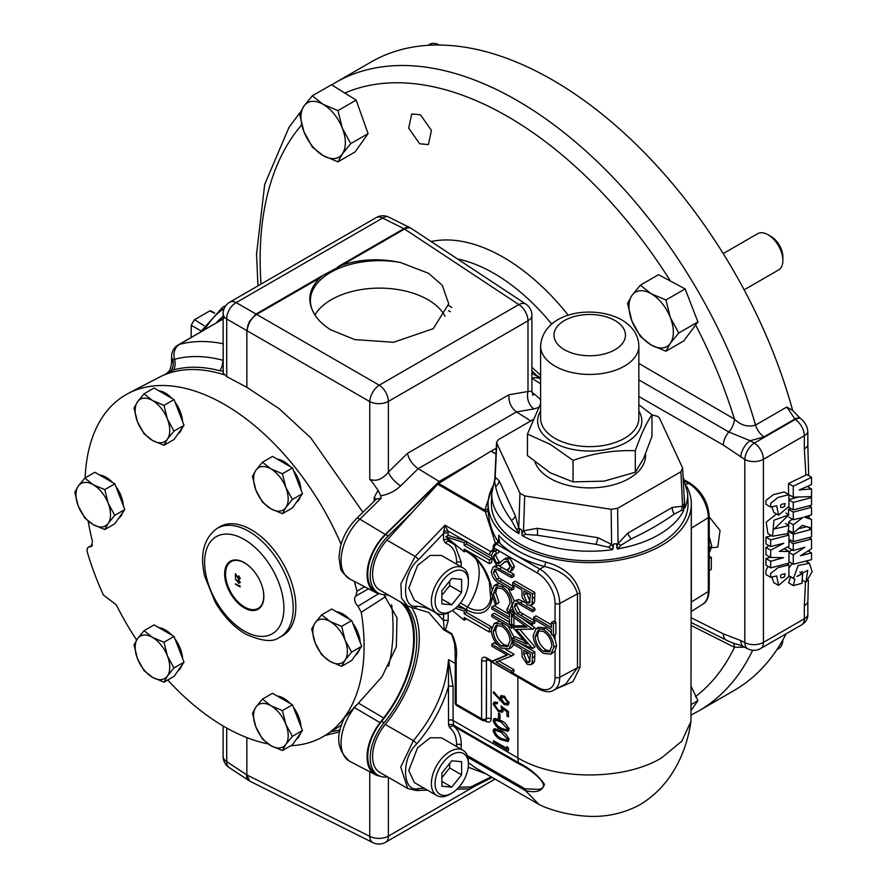 <?xml version="1.0" encoding="UTF-8"?>
<svg xmlns="http://www.w3.org/2000/svg" width="887" height="887" viewBox="0 0 887 887"><rect width="100%" height="100%" fill="white"/><g stroke="black" fill="none" stroke-linecap="round" stroke-linejoin="round"><path stroke-width="1.33" d="M787.8 533.586L788.942 525.559L774.262 528.974L788.953 514.793L773.885 520.237L772.599 536.203L787.8 533.586M780.904 577.759C784.252 577.648 785.438 576.428 784.474 574.1C781.125 574.1 779.928 575.319 780.904 577.759L780.904 577.759M785.25 573.8L784.474 574.1M768.031 566.361L765.936 570.696L765.969 574.565L770.703 577.293L776.657 575.962L778.586 585.387L788.953 576.55L788.909 564.919L778.087 567.625L770.67 573.434L770.703 577.293M771.823 576.993L773.852 582.659L778.586 585.387M780.904 507.541C784.252 507.419 785.438 506.2 784.474 503.871C781.125 503.871 779.928 505.102 780.904 507.541L780.904 507.541M785.25 503.572L784.474 503.871M788.909 494.691L784.175 491.963L773.353 494.669L765.936 500.479L765.969 504.348L770.703 507.076L776.657 505.734L778.586 515.17L788.953 506.322L788.909 494.691L778.087 497.407L770.67 503.217L770.703 507.076M771.823 506.776L773.852 512.431L778.586 515.17M792.213 563.622L788.865 567.957M790.561 576.849L788.61 582.881M805.961 582.293L812.182 571.66L809.387 563.278L798.123 565.496L793.444 578.512L794.929 579.211L793.3 585.597L801.948 583.324L802.635 573.701L796.903 576.472L807.747 570.241L805.961 582.293M313.632 312.712C317.08 319.176 322.768 324.864 330.696 329.787L354.822 339.61L393.64 342.271L433.244 328.678L448.733 303.809L442.269 285.304L428.543 273.296L400.536 262.541A69.219 39.959 0 0 0 310.417 301.48A69.219 39.959 0 0 0 313.632 312.712C306.957 300.349 309.075 288.73 319.974 277.875L256.665 314.43L379.226 385.191A13.405 7.739 60 0 1 388.373 401.401L388.373 472.095A13.405 4.745 -134.5 0 0 400.647 485.888C395.081 491.198 388.428 494.491 380.689 495.778L381.133 498.261L376.365 499.082L356.552 518.54A6.697 2.373 -134.5 0 1 359.845 519.161A39.671 22.907 120 0 0 349.788 579C343.125 573.457 340.02 569.687 340.475 567.68L338.945 556.947L340.497 546.292C343.413 535.626 348.768 526.379 356.552 518.54M314.94 314.963A68.232 39.394 180 0 1 427.867 299.662A68.232 39.394 180 0 1 444.997 316.26M420.46 114.811L411.745 113.935L408.685 128.127L419.673 143.749L428.388 144.625L431.459 130.4L420.46 114.811M451.749 610.844L449.897 611.919A26.166 15.112 -60 0 1 436.814 613.216A26.166 15.112 -60 0 1 431.392 601.231A26.166 15.112 -60 0 1 442.813 574.898A26.166 15.112 -60 0 1 462.981 567.88A26.166 15.112 -60 0 1 468.403 579.865L468.403 582.005A23.55 13.593 120 0 0 451.749 572.381A23.55 13.593 120 0 0 435.096 601.231A23.55 13.593 120 0 0 451.749 610.844A23.55 13.593 120 0 0 468.403 582.005M436.814 613.216L414.384 600.266L408.774 588.181L417.589 565.44L430.239 555.406L441.471 555.462L462.981 567.88M451.749 793.189L449.897 794.264A26.166 15.112 -60 0 1 436.814 795.55A26.166 15.112 -60 0 1 431.392 783.576A26.166 15.112 -60 0 1 442.813 757.243A26.166 15.112 -60 0 1 462.981 750.225A26.166 15.112 -60 0 1 468.403 762.21L468.403 764.339A23.55 13.593 120 0 0 451.749 754.726A23.55 13.593 120 0 0 435.096 783.576A23.55 13.593 120 0 0 451.749 793.189A23.55 13.593 120 0 0 468.403 764.339M436.814 795.55L414.384 782.611L408.774 770.515L417.589 747.774L430.239 737.751L441.471 737.807L462.981 750.225M448.19 612.806L448.19 620.822L445.407 629.981L443.788 629.87L428.72 612.462L414.273 608.138A3.348 2.561 -85.7 0 0 416.812 606.22C428.044 607.151 436.958 611.997 443.533 620.778L443.533 614.292M454.776 644.217L451.782 634.482A3.348 1.929 -60 0 1 451.616 633.573C455.874 642.144 457.404 650.493 456.206 658.62A3.348 1.929 180 0 1 455.219 657.245L455.219 702.781A3.348 3.348 0 0 0 456.894 705.675L482.328 720.366A3.348 3.348 0 0 0 485.499 720.455A3.348 1.929 -116.5 0 0 486.287 718.88L486.453 718.792A3.348 1.929 180 0 1 491.11 718.836C490.81 721.963 489.236 722.872 486.375 721.574L484.867 720.699M411.923 607.795A92.825 53.586 -60 0 1 419.274 638.396A92.825 53.586 -60 0 1 385.268 724.435L413.386 740.667C434.619 715.244 446.327 688.234 448.512 659.662L453.091 686.638A3.348 1.929 0 0 0 448.445 686.593L448.512 659.662M467.261 755.48L525.004 788.82L538.42 789.363C553.887 787.168 529.916 768.586 518.551 763.674L453.811 726.298A3.348 2.683 -52.6 0 0 449.731 727.706L448.556 725.078L448.445 686.593C442.092 707.527 431.559 726.597 416.812 743.827C400.968 757.908 402.199 793.111 418.376 788.587L424.418 788.399M518.551 763.674L517.875 757.886L453.091 720.488L453.811 726.298C458.69 730.189 461.173 736.354 461.262 744.814L461.04 749.105M456.572 746.521L456.617 744.77C456.528 736.975 454.233 731.287 449.731 727.706M448.866 541.403A3.348 2.661 -72.3 0 0 448.755 541.358L448.755 541.358A3.348 2.661 -72.3 0 0 445.451 543.143C452.658 545.771 456.384 552.191 456.617 562.425A3.348 1.929 180 0 1 461.262 562.469L461.04 566.76M454.931 544.906L461.262 562.469M492.74 486.464A101.617 58.664 0 0 0 488.105 503.982A101.617 58.664 0 0 0 550.838 558.178A101.617 58.664 0 0 0 661.569 545.461A101.617 58.664 0 0 0 691.328 503.982A101.617 58.664 0 0 0 686.704 486.464M517.875 677.058L517.875 757.886C555.273 780.627 624.171 780.627 661.569 757.886L681.837 741.166L690.951 721.453L691.328 503.982M518.851 533.686A97.925 56.535 180 0 1 491.819 493.272L491.42 502.574A98.324 56.768 0 0 0 520.192 544.119A98.324 56.768 0 0 0 628.473 556.149A98.324 56.768 0 0 0 688.024 502.574L687.625 493.272A97.925 56.535 180 0 1 684.886 508.007L684.487 503.129L683.689 504.847L683.689 510.602L681.704 510.258L674.353 514.028C662.256 522.731 647.92 531.003 631.333 538.864L620.9 545.361L617.308 548.92L616.498 543.642L613.516 544.097L612.817 549.618L608.704 547.246L595.997 544.33L537.234 535.238L525.658 534.395L522.144 535.593L521.733 529.905L519.549 528.641L518.851 533.686L511.367 520.303C503.029 508.573 497.784 497.263 495.622 486.375L494.558 481.342M651.989 414.961L657.744 416.38L659.484 418.121L682.646 468.037L684.653 506.677M645.548 454.022L645.548 455.663A55.826 32.231 180 0 1 629.205 478.448A55.826 32.231 180 0 1 573.667 486.531A55.826 32.231 180 0 1 535.027 462.127M638.851 404.694L651.989 414.806C646.435 422.744 640.869 434.719 635.303 450.762C614.547 449.92 593.791 453.124 573.035 460.386L550.239 444.332L527.455 434.076L540.593 403.596M158.84 627.652A24.459 14.114 60 0 1 165.326 629.936A24.459 14.114 60 0 1 171.823 635.136M175.049 638.995A24.459 14.114 60 0 1 182.578 658.409M181.89 665.206A24.459 14.114 60 0 1 177.921 670.86M251.099 567.979A27.009 15.589 -120 0 0 244.646 562.957A27.009 15.589 -120 0 0 228.824 563.522A27.009 15.589 -120 0 0 227.782 585.608A27.009 15.589 -120 0 0 244.646 607.052A27.009 15.589 -120 0 0 255.345 609.447A27.009 15.589 -120 0 0 262.619 587.937M259.204 608.504A27.719 15.999 60 0 1 257.518 609.003L255.345 609.447M228.824 563.522L230.298 561.859A27.719 15.999 60 0 1 231.574 560.651M244.247 607.872A27.719 15.999 60 0 1 226.141 583.446A27.719 15.999 60 0 1 230.387 561.227A27.719 15.999 60 0 1 244.247 562.602A27.719 15.999 60 0 1 262.352 587.028A27.719 15.999 60 0 1 258.106 609.247A27.719 15.999 60 0 1 244.247 607.872M279.416 637.376L282.011 636.023A62.877 36.3 -120 0 0 292.643 585.908A62.877 36.3 -120 0 0 251.354 529.794A62.877 36.3 -120 0 0 219.144 527.144L216.672 528.707A62.755 36.234 60 0 1 248.815 531.357A62.755 36.234 60 0 1 290.027 587.36A62.755 36.234 60 0 1 279.416 637.376C273.085 642.454 261.831 641.356 245.632 634.072C233.636 626.921 223.48 616.243 215.153 602.04L204.775 576.45C199.642 554.652 203.611 538.742 216.672 528.707M355.576 654.994A24.459 14.114 -120 0 0 359.545 649.339M360.233 642.532A24.459 14.114 -120 0 0 352.693 623.129M349.467 619.27A24.459 14.114 -120 0 0 342.981 614.07A24.459 14.114 -120 0 0 336.495 611.786M296.358 739.237A24.459 14.114 -120 0 0 300.327 733.582M301.015 726.786A24.459 14.114 -120 0 0 293.486 707.371M290.249 703.524A24.459 14.114 -120 0 0 283.762 698.313A24.459 14.114 -120 0 0 277.276 696.029M296.358 502.364A24.459 14.114 -120 0 0 300.327 496.72M301.015 489.912A24.459 14.114 -120 0 0 293.486 470.498M290.249 466.651A24.459 14.114 -120 0 0 283.762 461.44A24.459 14.114 -120 0 0 277.276 459.156M88.179 521.168A197.357 113.946 -120 0 0 92.481 541.491L91.25 546.525L89.487 546.835C87.281 547.246 86.593 549.142 87.414 552.523A210.13 121.319 -120 0 0 103.38 595L116.319 604.89A197.357 113.946 -120 0 0 136.609 640.004M167.721 680.019A197.357 113.946 -120 0 0 224.544 726.797A197.357 113.946 -120 0 0 268.096 743.894M158.84 390.779A24.459 14.114 60 0 1 165.326 393.063A24.459 14.114 60 0 1 171.823 398.274M175.049 402.121A24.459 14.114 60 0 1 182.578 421.536M181.89 428.343A24.459 14.114 60 0 1 177.921 433.987M99.621 475.022A24.459 14.114 60 0 1 106.118 477.317A24.459 14.114 60 0 1 112.605 482.517M115.831 486.375A24.459 14.114 60 0 1 123.36 505.778M122.672 512.586A24.459 14.114 60 0 1 118.703 518.241M448.678 305.472L451.838 307.534M531.912 367.307L540.593 375.279M362.927 512.276L310.827 437.934L279.117 408.641L246.852 387.309L246.852 330.629L249.557 321.26L255.999 314.042A13.405 7.739 60 0 1 256.332 314.231A13.405 7.739 60 0 1 256.665 314.43A13.405 7.185 120 0 0 247.185 330.829L246.852 330.663M374.148 501.255L374.148 497.529L378.073 490.323L380.689 495.778M378.073 490.323L370.467 479.545C376.676 481.574 382.641 479.091 388.373 472.095L407.432 453.379C408.94 459.577 412.522 464.677 418.187 468.658L439.176 481.475L480.155 457.814M374.148 497.529A6.697 3.87 180 0 1 374.314 497.629A6.697 3.87 180 0 1 376.066 499.381M356.441 705.021L354.456 707.571A39.671 22.907 120 0 0 349.788 761.345C337.016 750.457 335.286 735.888 344.611 717.627L358.492 703.147L383.65 717.993L380.024 722.661A38.429 22.186 120 0 0 375.489 774.75A38.429 22.186 120 0 0 379.935 776.147M331.195 731.575A202.668 117.006 -120 0 0 340.187 729.868M383.827 594.656L396.988 617.829L396.345 646.911L382.064 676.637L358.492 703.147M325.03 735.489L339.776 731.775M776.846 649.716L778.542 648.73A20.933 12.085 -120 0 0 782.866 639.893M744.537 647.2L734.48 647.322L691.328 625.557M691.328 710.077L697.914 700.686L691.328 686.715M744.149 289.838L778.542 269.981A20.933 12.085 -120 0 0 782.877 260.401L782.877 257.008A16.775 9.69 -120 0 0 771.014 236.452L768.075 234.756A20.933 12.085 -120 0 0 757.609 233.725L723.215 253.582M782.877 260.401A20.933 12.085 -120 0 0 768.075 234.756L771.014 236.452M776.568 514.005L766.191 522.144L767.865 533.464L772.599 536.203M811.55 488.937L799.231 489.957L811.55 484.568L811.55 477.317L806.815 474.578L788.521 483.515L788.521 494.458L793.255 497.186L811.55 496.576L811.55 488.937L807.248 486.453M805.917 475.011L804.332 448.833A13.405 7.739 0 0 0 807.835 445.296L807.835 432.146A11.542 6.664 -120 0 0 800.118 418.276L792.645 410.404A362.894 209.52 -120 0 0 371.088 62.012L335.63 82.491A362.894 209.52 60 0 1 755.547 425.061L786.813 407.011L792.645 410.404M691.328 617.84L723.282 633.85L740.756 640.558A13.405 7.728 -63.5 0 0 743.916 646.889L747.952 648.907A13.405 13.405 0 0 0 760.636 648.53L801.56 624.903A13.405 13.405 0 0 0 807.314 618.228A11.542 6.664 -120 0 0 807.835 615.234L807.835 602.085A13.405 7.739 180 0 1 804.332 605.621L805.507 582.038M802.236 571.317L801.127 572.836M807.658 562.269L807.869 560.584M809.088 551.448L809.144 550.295M809.144 527.953L809.144 527.366M809.144 518.152L809.144 515.591M791.104 508.683L788.521 509.36L788.521 514.549M811.55 519.538L804.232 517.043L811.55 514.881L811.55 507.286L793.255 512.098L793.255 519.704L802.813 517.52L793.255 524.771L793.255 532.987L802.391 525.348L811.55 528.087L811.55 519.538L805.984 516.522M788.521 522.665L788.521 525.304M792.313 519.161L788.953 521.7M798.655 497.008L788.931 499.592M806.693 526.634L798.145 528.907M789.951 531.08L788.953 531.346M788.521 533.342L788.521 534.817M790.96 540.349L788.953 540.859M792.013 549.818L788.964 551.836M788.521 546.447L788.521 547.8L793.255 550.539L804.853 547.235L793.266 554.852L788.964 552.368M771.623 535.637L765.936 537.123L765.936 543.809L770.67 546.547L783.809 543.243L770.67 550.184L765.936 547.456L765.936 554.719L770.67 557.457L783.62 557.657L770.67 561.26L765.936 558.522L765.936 565.152L770.67 567.891L788.964 563.079L788.964 551.459L784.23 548.731M770.382 557.291L765.936 558.522M769.229 545.716L765.936 547.456M400.536 262.541C380.068 258.139 360.565 259.004 342.016 265.146L322.813 275.469L319.974 277.875M752.653 650.26A362.894 209.52 60 0 1 698.524 711.052L733.981 690.574A362.894 209.52 -120 0 0 786.126 633.817M808.689 475.665L807.835 445.296M807.835 602.085L808.39 580.309M638.851 363.437L734.48 419.13C740.889 425.383 747.907 427.357 755.547 425.061A13.405 7.739 60 0 0 764.029 436.847L750.225 440.75L754.272 443.09L795.184 419.462L786.813 407.011M665.949 351.219L670.372 343.258A31.378 18.117 -120 0 1 651.158 344.976A31.378 18.117 60 0 1 631.943 321.072L640.336 336.428L651.158 344.976L665.949 351.219L683.689 340.985L697.914 321.937L685.13 288.918L665.949 299.983L651.158 293.73A31.378 18.117 60 0 1 670.372 317.635A31.378 18.117 60 0 1 670.372 343.258L678.755 333.002L670.372 317.635L665.949 299.983M685.13 288.918L658.531 274.693L640.336 285.193L631.943 295.449A31.378 18.117 60 0 1 651.158 293.73L640.336 285.193M337.947 161.855L342.371 153.883A31.378 18.117 -120 0 1 323.156 155.602A31.378 18.117 60 0 1 303.942 131.697L312.324 147.065L323.156 155.602L337.947 161.855L355.011 151.999L368.072 133.627L356.142 100.109L331.505 84.753L312.324 95.818L303.942 106.074A31.378 18.117 60 0 1 323.156 104.367A31.378 18.117 60 0 1 342.371 128.26A31.378 18.117 60 0 1 342.371 153.883L350.753 143.627L342.371 128.26L337.947 110.609L323.156 104.367L312.324 95.818M439.42 45.026A20.933 12.085 -120 0 0 429.596 44.35L427.9 45.326M405.969 605.156A89.598 51.734 -60 0 1 384.082 722.75A37.964 21.92 120 0 0 378.084 775.271A37.964 21.92 120 0 0 387.552 776.868M403.518 603.748A89.598 51.734 -60 0 1 381.643 721.342A37.964 21.92 120 0 0 375.633 773.852L378.084 775.271M414.273 608.138L407.698 606.165L379.758 590.021A34.615 19.98 -60 0 1 386.943 540.161L412.145 512.398L388.196 535.925A37.964 21.92 120 0 0 378.084 592.926A37.964 21.92 120 0 0 384.082 594.678A89.598 51.734 -60 0 1 388.894 595.299M470.675 463.668L439.63 481.597L385.745 534.506A37.964 21.92 120 0 0 375.633 591.518L378.084 592.926M439.63 481.597L440.673 482.206M418.376 788.587A3.348 2.495 -91.8 0 1 416.203 790.528L407.698 788.499L379.758 772.366A34.615 19.98 -60 0 1 385.268 724.435M204.054 325.684L194.53 319.708L209.72 310.938L214.499 313.233M191.093 337.481L191.326 325.329L200.994 330.918M214.687 313.056L211.993 311.503A19.281 11.132 120 0 0 210.363 310.838M194.53 319.708A18.949 10.943 120 0 0 191.093 325.662M194.353 320.085A19.281 11.132 120 0 0 191.326 325.329M166.29 374.126L173.708 369.879A197.18 113.846 60 0 1 219.887 370.766A11.62 6.708 -120 0 0 223.114 370.644M166.446 373.615L168.375 371.853C168.707 370.522 169.916 372.706 171.59 363.204L172.843 359.734A13.405 12.573 -101.4 0 1 170.869 371.165M223.114 318.976L179.374 344.422A13.405 7.739 60 0 0 178.287 344.866A13.405 13.405 0 0 0 171.59 356.474A13.405 7.739 0 0 0 172.843 359.734L174.551 359.313A13.405 10.821 -105.3 0 1 173.708 369.879M164.782 374.713L166.612 373.505M223.125 371.376L223.202 373.261L226.717 376.609L246.852 387.309M223.114 343.757A216.628 125.067 60 0 0 179.374 344.422A13.405 10.821 74.7 0 0 174.551 359.313A206.017 118.947 60 0 1 222.792 360.233A13.405 5.522 -173.6 0 1 223.114 360.41M219.887 370.766A13.405 9.491 104.8 0 0 222.792 360.233L223.114 359.091M246.852 737.607L246.852 774.939L249.69 781.092L372.917 842.65A13.405 7.728 -63.5 0 1 369.757 836.319L369.757 771.768M383.65 717.993A88.866 51.302 120 0 0 400.436 601.963M389.315 595.543A88.866 51.302 120 0 0 387.73 595.088M369.757 479.168L369.757 401.589A13.405 7.185 -60 0 1 379.226 385.191L518.84 304.585L404.539 229.046A13.405 7.739 -120 0 0 403.884 228.669L382.641 218.058L236.186 302.611A13.405 7.739 60 0 0 229.822 302.123A13.405 13.405 0 0 0 223.114 313.732L223.202 373.261M219.455 321.05A6.697 1.918 42.2 0 1 218.39 320.529L223.114 316.382M407.432 453.379L508.927 394.782C508.528 402.077 511.045 407.787 516.456 411.934L530.825 420.904M381.133 498.261L359.845 519.161L385.235 534.44L439.176 481.475M385.235 534.44A38.429 22.186 120 0 0 375.489 592.416A38.429 22.186 120 0 0 379.935 593.802M178.287 344.866L216.195 322.99A13.405 7.739 60 0 1 217.271 322.535M540.593 378.361L531.912 373.239M532.012 392.575L534.65 394.283A13.405 7.806 -57 0 1 532.466 394.26M508.927 394.782L527.987 391.489A13.405 9.857 -99.8 0 0 533.996 408.896L516.456 411.934L418.187 468.658L400.647 485.888M531.912 391.211L531.912 315.328A13.405 7.739 180 0 1 527.987 320.806L527.987 391.489L531.912 391.211L533.054 395.347M537.544 376.421L531.912 370.699M764.029 436.847L794.697 419.141A13.405 7.728 -56.5 0 1 799.608 417.954M711.751 547.745L717.805 547.113L720.044 530.404L709.223 516.91M740.756 640.558L744.803 642.587L744.803 459.488L723.282 445.041L638.851 396.5M695.508 696.661A349.966 202.059 -120 0 0 734.48 647.322A13.405 7.75 116.7 0 0 733.372 643.097M638.851 379.891L728.87 432.002A13.405 7.218 120.2 0 0 734.48 419.13A349.966 202.059 -120 0 0 695.508 324.786M740.756 457.149A13.405 7.185 -60 0 1 750.225 440.75L728.87 432.002A13.405 7.196 -60.1 0 0 723.282 445.041M84.808 478.093L94.865 472.283L114.833 483.803L124.812 509.537L114.833 523.74L104.777 529.55L108.214 523.341L114.756 515.347L108.214 503.372L104.777 489.613L93.246 484.745L84.808 478.093L78.267 486.076L74.818 492.296L78.267 506.045L84.808 518.019L93.246 524.672L104.777 529.55M114.833 483.803L104.777 489.613M124.812 509.537L114.756 515.347M93.246 484.745A24.459 14.114 60 0 1 108.214 503.372A24.459 14.114 60 0 1 108.214 523.341A24.459 14.114 -120 0 1 93.246 524.672A24.459 14.114 60 0 1 78.267 506.045A24.459 14.114 60 0 1 78.267 486.076A24.459 14.114 60 0 1 93.246 484.745M144.027 393.839L154.083 388.029L174.052 399.56L179.041 412.422L184.03 425.294L174.052 439.497L163.984 445.307L167.432 439.098L173.974 431.104L167.432 419.13L163.984 405.37L152.464 400.503L144.027 393.839L137.485 401.833L134.037 408.042L137.485 421.802L144.027 433.776L152.464 440.429L163.984 445.307M174.052 399.56L163.984 405.37M184.03 425.294L173.974 431.104M152.464 400.503A24.459 14.114 60 0 1 167.432 419.13A24.459 14.114 60 0 1 167.432 439.098A24.459 14.114 -120 0 1 152.464 440.429A24.459 14.114 60 0 1 137.485 421.802A24.459 14.114 60 0 1 137.485 401.833A24.459 14.114 60 0 1 152.464 400.503M290.77 745.734A197.357 113.946 -120 0 0 325.629 735.112A197.357 113.946 -120 0 0 361.264 612.263L357.982 606.231A6.697 3.87 60 0 1 355.898 596.031L356.94 591.152A197.357 113.946 -120 0 0 354.334 581.373M341.074 544.252A197.357 113.946 -120 0 0 128.338 393.385A197.357 113.946 -120 0 0 85.141 477.893M92.348 545.372L88.534 547.079L92.47 545.073M391.644 604.679A195.872 113.092 60 0 1 388.55 666.17M128.338 393.385L159.061 377.363A195.872 113.092 60 0 1 223.956 374.691M357.982 606.231L378.76 593.591M368.515 588.768L355.898 596.031M356.94 591.152L364.635 586.75M385.69 596.596L361.264 612.263M262.452 462.216L272.52 456.406L292.488 467.937L302.467 493.671L292.488 507.874L282.421 513.684L285.869 507.475L292.411 499.481L285.869 487.506L282.421 473.747L270.901 468.879L262.452 462.216L255.922 470.21L252.473 476.419L255.922 490.178L262.452 502.153L270.901 508.805L282.421 513.684M262.452 699.089L272.52 693.279L292.488 704.81L302.467 730.533L292.488 744.736L282.421 750.546L285.869 744.337L292.411 736.343L285.869 724.38L282.421 710.62L270.901 705.742L262.452 699.089L255.922 707.083L252.473 713.292L255.922 727.052L262.452 739.026L270.901 745.679L282.421 750.546M321.671 614.846L331.738 609.036L351.707 620.556L361.685 646.29L351.707 660.493L341.639 666.303L345.087 660.094L351.629 652.1L345.087 640.126L341.639 626.366L330.108 621.499L321.671 614.846L315.14 622.84L311.692 629.049L315.14 642.798L321.671 654.772L330.108 661.436L341.639 666.303M292.488 467.937L282.421 473.747M302.467 493.671L292.411 499.481M292.488 704.81L282.421 710.62M302.467 730.533L292.411 736.343M351.707 620.556L341.639 626.366M361.685 646.29L351.629 652.1M270.901 468.879A24.459 14.114 60 0 1 285.869 487.506A24.459 14.114 60 0 1 285.869 507.475A24.459 14.114 -120 0 1 270.901 508.805A24.459 14.114 60 0 1 255.922 490.178A24.459 14.114 60 0 1 255.922 470.21A24.459 14.114 60 0 1 270.901 468.879M270.901 705.742A24.459 14.114 60 0 1 285.869 724.38A24.459 14.114 60 0 1 285.869 744.337A24.459 14.114 -120 0 1 270.901 745.679A24.459 14.114 60 0 1 255.922 727.052A24.459 14.114 60 0 1 255.922 707.083A24.459 14.114 60 0 1 270.901 705.742M330.108 621.499A24.459 14.114 60 0 1 345.087 640.126A24.459 14.114 60 0 1 345.087 660.094A24.459 14.114 -120 0 1 330.108 661.436A24.459 14.114 60 0 1 315.14 642.798A24.459 14.114 60 0 1 315.14 622.84A24.459 14.114 60 0 1 330.108 621.499M240.355 582.449L238.825 583.358L235.532 578.745L237.461 581.384L238.825 579.921L240.277 582.504L238.825 583.358L240.277 582.504M237.461 581.384L238.825 579.921M238.836 578.801L239.789 578.169L238.703 575.774L240.277 578.479L238.869 579.311L235.909 575.131L235.421 577.393L235.421 573.678L238.836 578.801L239.867 578.124L238.703 576.273M240.277 578.479L238.869 579.311L235.909 575.131M239.667 586.229L239.667 585.387L240.155 586.994L235.421 583.779L239.667 586.229L239.745 585.487M238.902 583.313L235.299 579M237.505 580.741L238.902 579.876M238.913 578.756L239.867 578.124L238.913 578.756M240.355 578.424L238.947 579.266M235.498 577.348L235.498 573.811M240.155 586.906L235.421 584.267M238.847 582.881L239.867 582.149L238.936 582.837L239.867 582.149L238.936 580.375L237.916 581.162L238.847 582.881L239.789 582.194L238.847 580.42L237.916 581.162M144.027 630.712L154.083 624.903L174.052 636.434L184.03 662.157L173.974 667.966L167.432 655.992L163.984 642.243L152.464 637.365L144.027 630.712L137.485 638.707L134.037 644.916L137.485 658.675L144.027 670.65L152.464 677.302L163.984 682.17L167.432 675.961L173.974 667.966M174.052 636.434L163.984 642.243M184.03 662.157L174.052 676.36L163.984 682.17M137.485 638.707A24.459 14.114 60 0 1 152.464 637.365A24.459 14.114 60 0 1 167.432 655.992A24.459 14.114 60 0 1 167.432 675.961A24.459 14.114 -120 0 1 152.464 677.302A24.459 14.114 60 0 1 137.485 658.675A24.459 14.114 60 0 1 137.485 638.707M651.989 414.806L651.989 436.304L643.652 458.346L635.303 472.25L635.303 450.762M527.455 434.076L527.455 455.563L550.239 472.793L573.035 481.885L604.169 481.142L635.303 472.25M573.035 460.386L573.035 481.885M491.819 493.272L495.168 477.206L499.026 480.588L515.28 515.624L518.762 528.064A6.697 1.497 -10.2 0 1 516.722 529.24M682.646 468.037L680.917 471.762L617.618 508.306L611.154 509.304L524.694 495.933L519.959 493.205L496.798 443.278L495.168 477.206A6.697 6.497 -118.2 0 1 494.469 481.297M521.7 533.586L523.496 530.803L537.256 528.308L597.938 537.699L611.598 544.43A6.697 1.342 -47.6 0 0 608.704 547.246M524.694 495.933L523.496 530.803A6.697 3.481 -120.6 0 1 525.658 534.395M616.631 547.29L618.062 543.432L627.952 533.054L672.379 507.408L682.546 506.2A6.697 5.366 -66.8 0 0 681.704 510.258M617.618 508.306L618.062 543.432L620.9 545.361M684.143 495.645L684.886 508.007M496.798 443.278L496.565 442.181L498.527 439.553L532.876 419.717M539.008 630.335L537.544 635.147C537.932 641.434 540.715 646.368 545.915 649.96L550.361 651.047M526.213 592.316L530.238 601.752M497.163 625.069L495.7 629.881C496.088 636.167 498.871 641.101 504.071 644.694L508.506 645.78M526.213 651.723L530.238 661.159M500.978 728.149L506.699 729.846L507.331 728.682L500.978 721.94L495.256 720.177L494.636 721.353L497.208 725.511L500.978 728.149M507.331 702.171L504.348 697.67L502.009 697.382L501.366 698.745L504.348 703.225L506.688 703.524L508.573 701.451M500.978 738.372L506.699 740.068L507.331 738.893L500.978 732.152L495.256 730.389L494.636 731.564L497.208 735.722L500.978 738.372M494.791 479.268L496.565 442.181M519.959 493.205L518.762 528.064L519.372 532.244M611.154 509.304L611.598 544.43L613.449 547.789M680.917 471.762L682.546 506.2L683.799 508.517M543.454 631.411C548.609 634.97 551.426 639.893 551.88 646.157L549.319 651.945L543.543 651.324C538.354 647.743 535.56 642.798 535.183 636.522L537.733 630.823L543.454 631.411M535.183 636.522L537.544 635.147M543.543 651.324L545.915 649.96M523.873 590.964L530.448 594.767L529.428 603.016L527.177 602.805L523.829 594.933L523.873 590.964M523.829 594.933L526.202 593.569M527.177 602.805L529.539 601.441M501.61 626.133C506.765 629.703 509.57 634.626 510.036 640.891L507.464 646.667L501.698 646.058C496.498 642.465 493.715 637.531 493.338 631.256L495.877 625.557L501.61 626.133M493.338 631.256L495.7 629.881M501.698 646.058L504.071 644.694M523.873 650.371L530.448 654.174L529.428 662.423L527.177 662.212L523.829 654.34L523.873 650.371M523.829 654.34L526.202 652.976M527.177 662.212L529.539 660.848M508.573 727.961L507.331 728.682M502.12 721.286L500.978 721.94M505.402 697.06L504.348 697.67M508.573 738.172L507.331 738.893M502.12 731.498L500.978 732.152M499.048 538.719L499.603 541.835L496.465 544.053A3.348 1.929 120 0 0 494.181 548.099L494.181 551.204M499.048 538.653L498.172 541.691A3.348 1.308 47.5 0 1 498.172 541.68A3.348 1.308 47.5 0 1 499.603 541.835M452.37 610.478L464.178 620.235L464.178 617.496L489.447 632.087L489.447 628.439L464.178 613.848L464.178 611.11L455.441 608.238M505.257 561.493L507.541 561.626L510.036 566.405L508.783 568.866L507.508 569.399L508.717 571.949L510.347 571.328L512.065 567.802L507.453 559.531L504.448 559.065L498.616 563.544L496.676 563.245L493.338 556.848L494.658 554.275L496.62 553.743L495.622 551.237L493.061 551.847L491.309 555.672L496.653 565.274L500.845 565.374L505.147 561.56M506.821 557.701L504.049 559.253L506.821 557.701L509.825 558.156L514.427 566.438L512.719 569.953L510.347 571.328M499.436 563.19L500.445 562.491M493.061 551.847L497.33 549.918L494.181 548.099A3.348 1.929 0 0 1 493.205 546.736A3.348 3.348 0 0 1 494.791 543.886A3.348 1.863 58.3 0 1 496.465 544.053L539.895 569.121A28.029 16.177 60 0 1 559.719 603.448L559.719 677.302A28.029 16.177 60 0 1 553.555 690.319L565.751 683.966L577.47 667.734L577.47 593.891C573.312 579.721 562.225 570.574 544.219 566.449C525.026 561.216 509.981 553.2 499.093 542.423A3.348 1.863 58.3 0 0 497.419 542.267L498.172 541.68M551.381 622.508L551.381 627.475L533.664 617.252L533.664 619.292L551.381 629.526L551.381 634.493L553.399 635.657L553.399 623.683L551.381 622.508L553.743 621.144L555.062 621.898L555.062 603.404A3.348 1.929 0 0 0 559.719 603.448L577.47 593.891A3.348 1.929 0 0 1 580.076 593.381L580.076 667.224L572.969 681.604L557.158 688.445M553.909 647.233C553.266 639.582 549.785 633.628 543.443 629.36L536.192 628.617L533.154 635.436C533.741 643.086 537.2 649.062 543.543 653.375L550.894 654.151L553.909 647.233L556.615 645.669L555.062 639.571L555.062 634.704M553.399 635.657L555.883 634.227L555.883 622.253A3.348 1.929 180 0 1 555.062 621.898M553.399 623.683L555.883 622.253M485.61 720.388L486.453 718.792L486.453 660.438A3.348 1.929 63.5 0 1 486.852 659.174M512.741 614.691L512.741 616.753L526.978 627.153L512.741 627.198L526.945 644.084L512.741 638.063L512.741 640.115L532.477 648.486L516.278 629.448L532.477 629.105L512.741 614.691L515.602 613.693M532.477 609.702L516.4 600.821L514.061 601.064L512.231 605.544C512.996 611.143 515.768 615.101 520.558 617.43L532.477 624.315L532.477 622.264L517.587 613.438L514.26 606.597L515.646 603.337L518.03 603.493L532.477 611.742L532.477 609.702L534.85 608.327L534.85 610.378L532.477 611.742M532.477 593.891L512.741 582.493L512.741 584.544L521.844 589.8L522.177 597.417L527.188 604.856L530.87 605.333L532.178 603.382L532.477 593.891L534.85 592.527L534.551 602.018L533.242 603.969L530.87 605.333M511.555 626.011L491.819 614.613L491.819 616.653L511.555 628.051L511.555 626.011L513.928 624.636L513.928 626.51M509.526 612.241L509.526 617.208L491.819 606.985L491.819 609.025L509.526 619.259L509.526 624.226L511.555 625.39L511.555 613.416L509.526 612.241L511.899 610.877L513.928 612.041L513.928 614.015M507.929 612.174L509.06 611.72L512.065 604.612C511.622 596.896 508.196 590.831 501.798 586.418L494.214 585.52L491.309 592.66L495.445 604.967L496.62 603.847L493.338 593.813L495.9 587.748L501.665 588.391C506.876 592.017 509.67 596.984 510.036 603.315L506.743 609.691L507.929 612.174M511.555 575.663L495.478 566.782L493.139 567.026L491.309 571.494C492.074 577.104 494.846 581.063 499.636 583.391L511.555 590.265L511.555 588.225L496.665 579.388L493.338 572.558L494.724 569.299L497.097 569.454L511.555 577.703L511.555 575.663L513.928 574.288L513.928 576.339L511.555 577.703M512.065 641.966C511.422 634.316 507.941 628.362 501.598 624.082L494.347 623.35L491.309 630.169C491.886 637.808 495.356 643.796 501.698 648.109L509.049 648.885L512.065 641.966L514.194 640.736M491.819 644.184L491.819 646.224L507.32 655.183L491.819 661.713L511.555 673.111L511.555 671.071L496.021 662.101L511.555 656.014L491.819 644.184L494.181 642.82L497.507 644.738M532.477 653.298L512.741 641.9L512.741 643.951L521.844 649.206L522.177 656.823L527.188 664.263L530.87 664.74L532.178 662.789L532.477 653.298L534.85 651.934L534.551 661.425L533.242 663.376L530.87 664.74M691.328 512.154L691.328 610.733M709.223 556.249L711.319 557.38L711.319 569.354L709.223 570.563M709.223 536.724L711.817 546.392L709.223 552.756M711.319 557.38L709.223 558.588M495.567 719.989L495.534 718.37M508.783 730.267L506.776 729.801M495.534 703.524L495.534 701.939M503.217 711.141L501.388 710.531M508.772 703.923L506.998 703.336M502.364 697.648L502.264 695.519M495.567 730.212L495.534 728.582M508.783 740.49L506.776 740.013M493.205 546.736L493.205 550.295A3.348 1.929 0 0 0 493.815 551.415M445.817 536.679L464.178 551.836L464.178 549.097L489.447 563.688L489.447 560.041L464.178 545.45L464.178 542.722L445.817 536.679L448.19 535.304L465.054 540.859L447.791 530.892A3.348 1.075 -16.1 0 0 443.733 531.745L445.008 525.182L447.791 530.892L448.19 533.519A3.348 1.929 0 0 0 443.533 533.475L443.733 531.745M498.694 540.826L498.694 535.271C509.193 547.401 524.827 556.315 545.583 562.025C564.709 567.236 576.206 577.681 580.076 593.381M545.583 562.025A3.348 1.209 -75 0 1 544.219 566.449L539.895 569.121A3.348 1.929 -60 0 0 537.611 573.179L498.217 550.428L498.993 552.368L496.62 553.743M464.178 611.11L466.551 609.746A3.348 1.929 -60 0 1 467.471 607.03A33.628 19.414 -120 0 0 490.733 598.725L490.733 598.725A42.432 42.432 0 0 0 490.733 598.703L489.302 581.672L484.335 570.252C479.501 561.981 473.802 555.905 467.238 552.013A3.348 1.929 120 0 0 467.471 552.113M464.178 620.235L466.551 618.86M489.447 632.087L491.331 630.99M489.447 628.439L491.642 627.164M464.178 613.848L466.551 612.485L491.686 626.998M457.171 606.664L466.551 609.746L466.551 612.485M464.178 551.836L466.551 550.461M489.447 563.688L491.819 562.314L491.819 558.766M489.447 560.041L491.786 558.688M464.178 545.45L466.551 544.086L491.775 558.655M495.622 551.237L497.33 549.918M503.018 563.578L500.845 565.374M506.344 561.227L505.39 562.214M507.508 569.399L509.548 568.212M512.065 567.802L514.427 566.438M507.453 559.531L509.825 558.156M496.676 563.245L499.048 561.87L500.989 562.181M493.338 556.848L495.7 555.473L499.048 561.87M496.11 553.81L495.7 555.473M498.217 550.428L498.017 549.851M533.664 617.252L536.036 615.877L551.381 624.747M543.443 629.36L545.815 627.985L551.381 632.974M553.111 635.491L555.062 639.571M536.192 628.617L538.564 627.253L545.815 627.985M512.276 672.701L537.611 687.325A24.681 14.247 -120 0 0 555.062 677.247L555.062 651.058L550.894 654.151M555.062 651.058L556.615 645.669M492.13 661.07L486.364 657.744A3.348 1.929 120 0 0 487.063 659.274L538.309 688.855C544.962 692.115 550.04 692.603 553.555 690.319M486.364 657.744C483.515 656.435 481.929 657.356 481.63 660.471A3.348 1.929 0 0 0 486.287 660.527L486.775 659.13M512.741 627.198L515.103 625.823L525.115 625.801M512.741 638.063L515.103 636.7L523.707 640.336M532.477 648.486L534.85 647.122L532.477 648.186M519.826 629.437L534.85 646.823M532.477 629.393L534.85 628.029L532.477 629.105M521.356 617.884L534.85 627.73M514.061 601.064L518.762 599.457L524.206 602.184M516.4 600.821L518.762 599.457M532.477 624.315L534.85 622.94L534.85 620.9L532.477 622.264M517.587 613.438L519.959 612.063L534.85 620.9M514.26 606.597L516.622 605.222L519.959 612.063M517.043 603.171L516.622 605.222M530.138 605.61L534.85 608.327M532.178 603.382L534.551 602.018M512.741 582.493L515.103 581.129L534.85 592.527M511.555 628.051L512.741 627.364M491.819 614.613L494.181 613.239L509.526 622.109M491.819 606.985L494.181 605.621L509.526 614.48M511.555 625.39L513.928 624.027L513.928 617.618M511.555 613.416L513.928 612.041M494.758 585.243L499.836 583.502M501.798 586.418L503.339 585.531M494.214 585.52L497.13 583.879M495.445 604.967L498.993 602.484L496.62 603.847M493.338 593.813L495.7 592.438L498.993 602.484M497.175 587.283L495.7 592.438M506.743 609.691L508.107 608.903M512.863 609.081L509.06 611.72M508.318 588.403L514.283 600.931M493.139 567.026L496.709 565.307M495.478 566.782L497.441 565.651M511.555 590.265L513.928 588.901L513.928 586.861L511.555 588.225M496.665 579.388L499.037 578.025L513.928 586.861M493.338 572.558L495.7 571.184L499.037 578.025M496.11 569.132L495.7 571.184M499.181 565.906L508.284 571.04M509.471 571.716L513.928 574.288M513.817 644.572L511.411 647.521L509.049 648.885M508.129 626.078L514.083 637.287M501.598 624.082L503.14 623.195M494.347 623.35L499.847 621.299M491.819 661.247L506.865 654.916M511.555 673.111L513.928 671.747L513.928 669.696L511.555 671.071M498.838 660.992L513.928 669.696M511.555 656.014L513.928 654.639L511.555 655.582M505.889 649.572L513.928 654.207M532.178 662.789L534.551 661.425M518.95 642.753L534.85 651.934M512.741 641.9L514.515 640.869M711.817 546.392L709.223 547.889M448.556 725.078A3.348 2.029 -2.9 0 1 453.202 724.978L517.975 762.376C529.262 767.898 538.065 775.183 544.407 784.23C542.522 791.093 536.203 793.211 525.448 790.605L467.837 757.321M525.004 788.82L525.426 790.561M525.448 790.605L538.919 804.409L543.476 806.605C557.213 812.037 571.439 815.231 586.163 816.162C605.178 817.459 622.973 813.712 639.549 804.941C673.222 784.984 686.937 749.349 690.962 721.453M451.616 633.573L445.407 629.981A3.348 2.739 57 0 0 444.143 628.672L443.788 629.87L451.782 634.482L453.279 636.977C454.299 637.576 454.953 644.339 455.219 657.245M493.482 740.7L506.943 748.473L506.943 746.477L508.484 748.129L508.484 750.701L493.482 742.031L493.482 740.7M508.151 747.774L506.943 748.473M494.636 741.366L493.482 742.031M508.861 729.524L507.952 731.376L500.978 729.48C497.141 727.839 494.514 724.823 493.094 720.421L493.97 718.625L500.978 720.599C504.792 722.184 507.431 725.167 508.861 729.524M502.153 728.804L500.978 729.48M495.467 719.058L493.094 720.421M501.754 709.145L500.978 705.941L508.484 711.607L508.484 716.94L506.943 716.053L506.943 711.795L502.984 708.813L502.441 712.283L498.383 711.551L493.094 704.001L493.948 702.171L497.33 702.504L497.33 703.834L495.268 703.679L494.636 704.965L498.439 710.254L501.1 710.698L501.754 709.145L503.716 708.014M495.467 702.637L493.094 704.001M499.691 710.797L498.383 711.551M504.004 708.225L502.984 708.813M507.952 711.219L506.943 711.795M508.484 715.166L506.943 716.053M485.954 720.255A3.348 1.929 -60 0 1 486.375 721.574M508.861 703.114L507.918 705.065L504.259 704.511L493.094 692.514L493.904 691.849L500.002 699.011L500.667 695.763L504.271 696.295L508.861 703.114M505.634 703.713L504.259 704.511M502.197 696.195L499.824 697.559M501.432 698.191L500.002 699.011M494.015 691.982L493.094 692.514M501.454 699.521L499.847 700.453M500.013 718.936L498.483 718.049L498.483 713.159L500.013 714.057L500.013 718.936M500.013 717.162L498.483 718.049M508.861 739.747L507.952 741.599L500.978 739.703C497.141 738.062 494.514 735.035 493.094 730.644L493.97 728.837L500.978 730.821C504.792 732.396 507.431 735.378 508.861 739.747M502.153 739.015L500.978 739.703M495.467 729.269L493.094 730.644M493.205 550.339A3.348 1.974 1.1 0 0 493.205 550.383L493.205 550.383A3.348 1.974 1.1 0 0 493.726 551.47M493.205 550.295L493.072 551.171A3.348 2.561 27.1 0 0 492.85 551.98M407.698 606.165L401.467 598.038L400.902 583.735L415.116 556.426L445.008 525.182L490.833 551.647L493.494 550.616M493.205 549.042L490.833 551.647A3.348 1.929 120 0 0 489.447 554.94L466.551 541.724L466.551 544.086M466.551 541.724A3.348 1.929 -60 0 1 466.573 541.336L465.054 540.859M464.178 542.722L466.573 541.336M495.489 543.454L484.845 510.191A3.348 2.683 179.9 0 0 488.105 507.497L488.172 510.025C488.726 522.266 492.241 533.065 498.694 542.423M412.145 512.398L437.701 484.247L485.81 512.021A3.348 2.04 177.6 0 0 488.172 510.025M444.143 628.672L443.533 620.778A3.348 1.929 0 0 1 448.19 620.822M468.403 762.665L474.9 767.443L538.453 804.143M456.938 789.23L468.724 788.853A3.348 2.495 -91.8 0 0 470.908 786.924A3.348 1.929 63.5 0 1 470.11 788.51A3.348 1.929 63.5 0 1 469.578 788.632M455.219 663.454L448.711 659.695M496.276 448.279L491.11 451.051L496.01 453.878M437.701 484.247A3.348 1.929 -60 0 1 438.599 483.482L490.943 451.15A3.348 1.929 -60 0 1 491.11 451.051M407.71 788.499L400.747 767.055L413.386 740.667A3.348 0.699 41 0 1 416.812 743.827M441.881 777.677L449.687 767.954L449.687 763.352M451.749 760.802L441.881 773.076L441.881 786.237L451.749 787.124L461.617 774.839L461.617 761.678L451.749 760.802M441.881 781.425L451.749 787.124M449.687 767.954L461.617 774.839M441.881 595.343L449.687 585.62L449.687 581.007M451.749 578.457L441.881 590.731L441.881 603.892L451.749 604.779L461.617 592.494L461.617 579.344L451.749 578.457M441.881 599.08L451.749 604.779M449.687 585.62L461.617 592.494M303.942 131.697A31.378 18.117 60 0 1 303.942 106.074L299.518 114.046L303.942 131.697M356.142 100.109L337.947 110.609M368.072 133.627L350.753 143.627M697.914 700.686L691.328 704.489M631.943 321.072A31.378 18.117 60 0 1 631.943 295.449L627.519 303.421L631.943 321.072M697.914 321.937L678.755 333.002M811.55 477.317L793.255 486.242L788.521 483.515M793.255 486.242L793.255 497.186M811.55 507.286L809.022 505.834M793.255 512.098L788.521 509.36M793.255 519.704L788.953 517.221M793.255 524.771L788.942 522.277M793.255 532.987L788.953 530.504M811.55 497.585L793.255 502.43L793.255 509.925L811.55 505.169L811.55 497.585L809.909 496.631M793.255 502.43L788.942 499.946M793.255 509.925L788.798 507.353M811.55 529.339L793.255 534.196L793.255 541.68L811.55 536.923L811.55 529.339L807.048 526.745M793.255 534.196L788.953 531.701M793.255 541.68L788.953 539.196M793.266 554.852L793.266 564.232L811.55 559.664L811.55 552.867L800.484 555.75L811.55 548.776L811.55 539.085L808.966 537.6M811.55 539.085L793.255 543.709L788.953 541.214M793.255 543.709L793.255 550.539M793.266 564.232L788.964 561.748M811.55 552.867L808.157 550.916M788.964 551.459L779.218 551.404L788.953 546.215L788.953 535.072L786.824 533.841M788.953 535.072L770.67 539.861L765.936 537.123M770.67 539.861L770.67 546.547M770.67 550.184L770.67 557.457M770.67 561.26L770.67 567.891M788.931 514.782L785.893 513.03L788.942 514.793M793.255 585.564L788.521 582.826M456.617 744.77A3.348 1.929 180 0 1 461.262 744.814M460.453 602.983L467.471 607.03A42.432 24.492 120 0 0 479.18 572.814A42.432 24.492 120 0 0 475.842 558.865M683.689 510.602A97.925 56.535 180 0 1 617.308 548.92M612.817 549.618A97.925 56.535 180 0 1 522.144 535.593M638.851 411.003A52.089 30.069 180 0 1 617.474 446.438A52.089 30.069 180 0 1 552.889 442.247A52.089 30.069 180 0 1 540.593 411.003M540.593 418.276A49.129 28.362 0 0 0 554.985 438.333A49.129 28.362 0 0 0 608.526 444.476A49.129 28.362 0 0 0 638.851 418.276L638.851 346.074A49.129 28.362 180 0 1 608.526 372.274A49.129 28.362 180 0 1 554.985 366.131A49.129 28.362 180 0 1 540.593 346.074L540.593 418.276M564.454 349.722A35.735 20.634 0 0 0 614.99 349.722A35.735 20.634 0 0 0 614.99 320.54A35.735 20.634 0 0 0 564.454 320.54A35.735 20.634 0 0 0 564.454 349.722M244.247 631.012A56.058 32.364 -120 0 0 283.884 608.127A56.058 32.364 -120 0 0 244.247 539.462A56.058 32.364 -120 0 0 204.609 562.347A56.058 32.364 -120 0 0 244.247 631.012M551.714 324.077A167.488 96.705 -120 0 0 457.526 258.96M226.717 728.027L226.717 761.634L246.531 774.728A13.405 8.271 120 0 0 249.513 780.981A13.405 13.405 0 0 1 248.937 780.627A13.405 7.728 -56.5 0 1 246.531 774.728L246.852 774.905M249.269 780.826A13.405 7.728 -56.5 0 1 248.937 780.627L229.123 767.532A13.405 7.728 -56.5 0 1 226.717 761.634A13.405 7.739 0 0 1 223.114 756.356L223.114 725.965M370.467 479.545A13.405 6.885 -65 0 1 370.456 480.322M380.024 722.661L354.456 707.571A6.697 1.275 -142.1 0 0 354.29 707.471A6.697 1.275 -142.1 0 0 353.968 707.283M301.702 124.856A349.966 202.059 -120 0 0 260.135 259.37A349.966 202.059 -120 0 0 261.033 284.106M804.332 448.833L804.332 435.672L763.419 459.3L763.419 642.399L804.332 618.771L804.332 605.621M531.912 315.328A13.405 13.405 0 0 0 525.902 304.152L411.601 228.613A13.405 7.728 123.5 0 0 404.539 229.046L342.016 265.146M337.858 266.787L403.884 228.669A13.405 7.728 -63.5 0 1 410.204 227.804L388.95 217.193A13.405 7.728 116.5 0 0 382.641 218.058A13.405 7.739 -120 0 0 376.265 217.57L229.822 302.123M431.149 241.53A180.427 104.167 60 0 1 568.301 315.273M670.616 281.356A349.966 202.059 -120 0 0 344.588 93.135M381.643 721.342L384.082 722.75M385.745 534.506L388.196 535.925M224.211 308.432A42.654 24.625 120 0 0 204.742 329.598M246.852 774.939L369.757 836.319A13.405 7.739 180 0 0 388.373 836.131A13.405 7.739 60 0 1 385.601 842.262L495.046 779.074M525.902 304.152A13.405 7.728 123.5 0 0 518.84 304.585A13.405 7.739 -120 0 1 527.987 320.806L388.373 401.401A13.405 7.739 180 0 1 369.757 401.589L247.185 330.829A13.405 7.728 -63.5 0 1 249.635 321.294M246.852 330.629L226.717 319.01L226.717 376.609M223.114 313.732A13.405 7.739 0 0 0 226.717 319.01A13.405 8.271 120 0 1 236.186 302.611L255.999 314.042L322.813 275.469M216.328 322.901A42.909 24.769 -60 0 1 218.39 320.529M531.912 378.305L540.593 383.761M540.593 378.749A41.412 23.905 120 0 0 531.912 377.962M534.65 394.283L540.593 399.649M538.52 407.521L533.996 408.896M388.373 777.345L388.373 836.131L475.665 785.738M807.835 615.234A13.405 7.739 180 0 1 804.332 618.771A13.405 7.739 -120 0 1 801.56 624.903M807.835 432.146A13.405 7.739 0 0 1 804.332 435.672A13.405 7.739 -120 0 0 795.184 419.462A13.405 7.728 -56.5 0 1 800.118 418.276M760.636 648.53A13.405 7.739 -120 0 0 763.419 642.399A13.405 7.739 0 0 1 744.803 642.587A13.405 7.728 -63.5 0 0 747.952 648.907M754.272 443.09A13.405 7.739 60 0 1 763.419 459.3A13.405 7.739 -0 0 1 744.803 459.488A13.405 7.185 -60 0 1 754.272 443.09M743.916 646.889C737.341 643.818 736.321 644.827 726.409 640.17L726.409 640.17A13.405 7.717 -63.4 0 1 723.282 633.85M90.297 546.78L92.004 545.904M499.026 480.588A6.697 5.843 -32.3 0 1 495.622 486.375M515.28 515.624A6.697 4.568 -20 0 1 511.367 520.303M537.256 528.308A6.697 2.007 -89.5 0 1 537.234 535.238M597.938 537.699A6.697 0.776 -73.2 0 1 595.997 544.33M627.952 533.054A6.697 3.193 -128 0 0 631.333 538.864M672.379 507.408A6.697 4.435 -110.6 0 0 674.353 514.028M580.076 667.224A3.348 1.929 0 0 0 577.47 667.734L559.719 677.302A3.348 1.929 0 0 1 555.062 677.247M488.216 659.939A3.348 1.929 180 0 0 486.453 660.438L486.287 718.88A3.348 1.929 0 0 1 481.63 718.825A3.348 1.929 120 0 0 482.328 720.366M456.206 658.62L456.206 704.145A3.348 1.929 180 0 1 455.219 702.781M481.63 660.471L481.63 718.825L456.206 704.145A3.348 1.929 120 0 0 456.894 705.675M691.328 602.085A3.348 1.929 0 0 1 691.76 601.752L708.314 591.507A3.348 1.929 0 0 0 709.223 590.188C708.713 597.572 706.584 602.218 702.859 604.125A28.029 16.177 -120 0 0 708.314 591.507L708.314 517.653A28.029 16.177 -120 0 0 688.5 483.326L685.174 481.408M691.328 528.231A3.348 1.929 0 0 1 691.76 527.909L708.314 517.653A3.348 1.929 0 0 0 709.223 516.334C708.148 502.23 701.772 491.187 690.097 483.204L684.653 480.067M686.205 484.557L688.5 483.326A3.348 1.929 -60 0 1 690.097 483.204M491.742 589.012A36.289 20.944 60 0 0 466.551 550.483L466.551 550.483A3.348 1.929 120 0 0 467.238 552.013L465.553 551.038M492.063 597.927A36.289 20.944 60 0 1 466.551 609.735L458.623 605.156M555.062 603.404A24.681 14.247 -120 0 0 537.611 573.179M537.611 687.325A3.348 1.929 120 0 0 538.309 688.855M520.647 615.434L523.02 614.07M520.558 602.816L522.92 601.453M532.477 598.359L534.85 596.995M499.725 581.395L502.097 580.031M499.636 568.778L501.998 567.403M532.477 657.766L534.85 656.402M491.11 661.613L491.11 718.836M491.309 555.528L489.447 554.94M438.599 483.482L484.845 510.191L492.873 485.932M448.19 533.519L448.19 535.304M457.781 546.547L448.933 541.447L448.19 539.884L453.213 542.777M448.19 538.631L448.19 539.884A3.348 1.929 0 0 0 443.533 539.828L443.533 533.475L418.376 559.764C402.199 572.658 400.968 609.192 416.812 606.22M453.091 686.638L453.091 720.488A3.348 1.929 0 0 0 448.445 720.444M495.999 454.066L490.943 451.15M386.943 540.161L415.116 556.426A3.348 0.898 43.7 0 1 418.376 559.764M443.533 539.828L445.451 543.143M456.572 564.187L456.617 562.425M486.076 773.896L468.225 767.211M458.801 787.312L470.908 786.924L491.132 776.824M785.383 523.496L788.942 525.559M805.684 561.127L809.387 563.278M788.709 575.774L793.444 578.512M790.184 576.472L792.845 578.002M638.851 346.074C638.496 335.197 632.775 326.471 621.687 319.874C594.357 304.452 543.088 311.293 540.593 346.074M200.373 332.126L222.704 307.168L225.952 305.494M300.349 112.117L289.029 127.329L264.692 184.407L256.543 254.092L257.951 285.891M691.328 714.9L698.524 711.052M331.694 84.853L335.63 82.491M166.789 373.372L163.618 375.201M171.59 363.204L171.59 356.474M375.489 774.75L349.788 761.345M375.489 592.416L349.788 579M223.114 756.356A13.405 13.405 0 0 0 229.123 767.532M216.195 322.99L223.846 318.189M372.917 842.65A13.405 13.405 0 0 0 385.601 842.262M540.593 378.228L537.81 375.988M388.95 217.193A13.405 13.405 0 0 0 376.265 217.57M411.601 228.613A13.405 13.405 0 0 0 410.204 227.804M726.409 640.17L691.328 622.585M448.489 310.638L450.419 311.736M341.584 724.967L325.629 735.112M687.625 493.272L683.256 477.04M495.256 720.177L497.618 718.803M506.699 729.846L509.06 728.482M502.009 697.382L504.37 696.018M506.688 703.524L509.06 702.149M495.256 730.389L497.618 729.025M506.699 740.068L509.06 738.694M702.859 604.125L691.328 611.453M494.791 543.886L497.419 542.267M709.223 590.188L709.223 516.334M501.1 710.698L503.461 709.323M495.268 703.679L497.64 702.316M488.105 507.464L488.105 503.982M468.724 788.853A3.348 3.348 0 0 0 470.11 788.51L492.241 777.456M416.203 790.528L427.479 790.162M788.565 582.859L793.3 585.597M799.764 572.037L802.635 573.701M802.602 580.364L805.917 582.282M786.747 563.666L788.909 564.919"/></g></svg>
